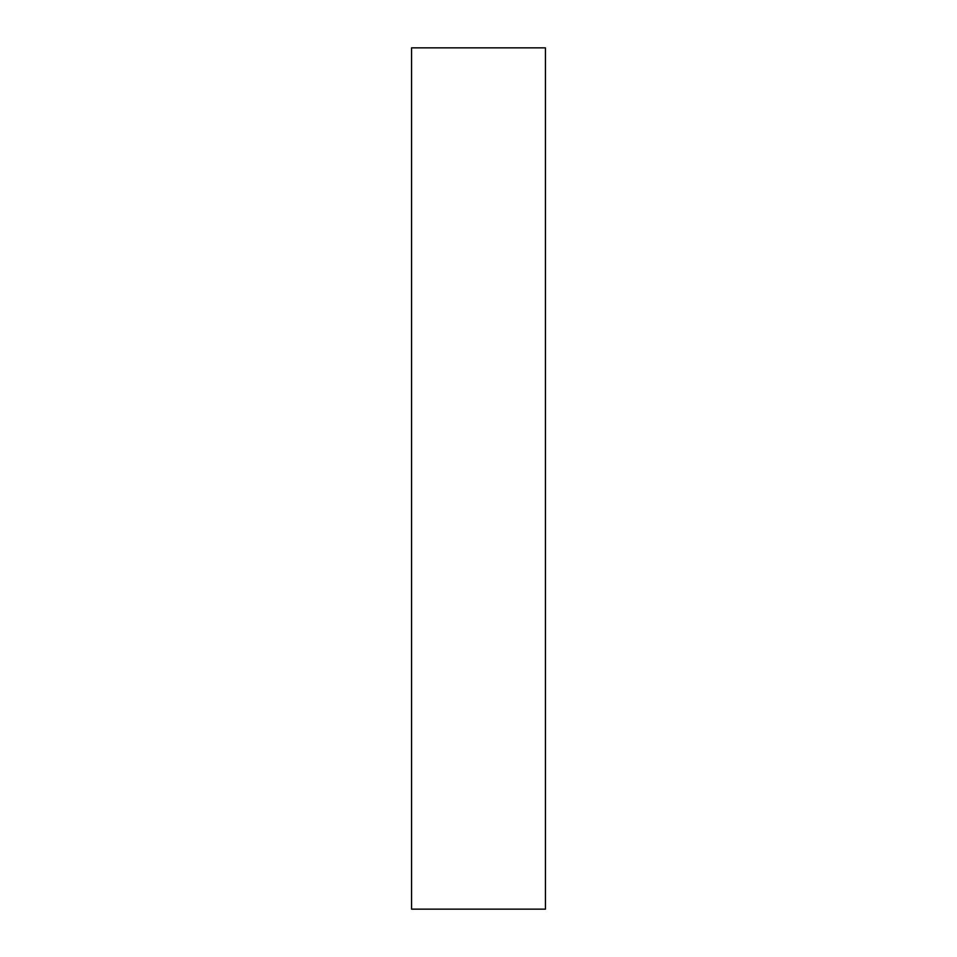 <?xml version="1.0" encoding="UTF-8"?>
<svg xmlns="http://www.w3.org/2000/svg" width="957" height="957" viewBox="0 0 957 957"><rect width="100%" height="100%" fill="white"/><g stroke="black" fill="none" stroke-linecap="round" stroke-linejoin="round"><path stroke-width="1.44" d="M411.57 47.85L545.43 47.85L545.43 909.15L545.43 47.85L411.57 47.85L411.57 909.15L545.43 909.15L411.57 909.15L411.57 47.85"/></g></svg>
